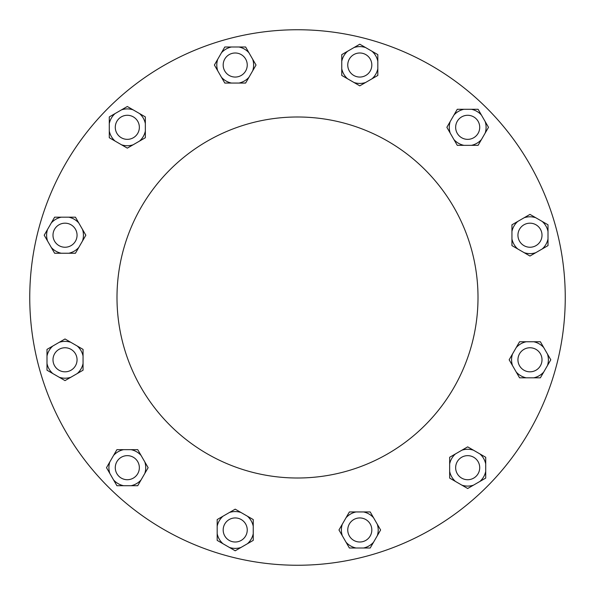 <?xml version="1.0" encoding="UTF-8"?>
<svg xmlns="http://www.w3.org/2000/svg" width="595" height="595" viewBox="0 0 595 595"><rect width="100%" height="100%" fill="white"/><g stroke="black" fill="none" stroke-linecap="round" stroke-linejoin="round"><path stroke-width="0.89" d="M354.01 47.548L359.789 44.209L365.575 47.548A18.415 18.415 0 0 0 354.01 47.548L347.547 51.282A18.415 18.415 0 0 0 341.761 61.292L341.761 54.621L347.547 51.282M372.039 51.282L377.818 54.621L377.818 61.292A18.415 18.415 0 0 0 372.039 51.282L365.575 47.548M377.818 68.76L377.818 75.439L372.039 78.771A18.415 18.415 0 0 0 377.818 68.76L377.818 61.292M365.575 82.504L359.789 85.844L354.01 82.504A18.415 18.415 0 0 0 365.575 82.504L372.039 78.771M347.547 78.771L341.761 75.439L341.761 68.76A18.415 18.415 0 0 0 347.547 78.771L354.01 82.504M471.419 109.287L478.09 109.287L481.429 115.073A18.415 18.415 0 0 0 471.419 109.287L463.951 109.287A18.415 18.415 0 0 0 453.933 115.073L457.272 109.287L463.951 109.287M485.163 121.536L488.502 127.315L485.163 133.102A18.415 18.415 0 0 0 485.163 121.536L481.429 115.073M481.429 139.565L478.09 145.344L471.419 145.344A18.415 18.415 0 0 0 481.429 139.565L485.163 133.102M463.951 145.344L457.272 145.344L453.933 139.565A18.415 18.415 0 0 0 463.951 145.344L471.419 145.344M450.199 133.102L446.867 127.315L450.199 121.536A18.415 18.415 0 0 0 450.199 133.102L453.933 139.565M542.223 221.459L548.002 224.798L548.002 231.477A18.415 18.415 0 0 0 542.223 221.459L535.753 217.725A18.415 18.415 0 0 0 524.195 217.725L529.974 214.393L535.753 217.725M548.002 238.945L548.002 245.616L542.223 248.955A18.415 18.415 0 0 0 548.002 238.945L548.002 231.477M535.753 252.689L529.974 256.029L524.195 252.689A18.415 18.415 0 0 0 535.753 252.689L542.223 248.955M517.724 248.955L511.945 245.616L511.945 238.945A18.415 18.415 0 0 0 517.724 248.955L524.195 252.689M511.945 231.477L511.945 224.798L517.724 221.459A18.415 18.415 0 0 0 511.945 231.477L511.945 238.945M547.452 354.01L550.791 359.789L547.452 365.575A18.415 18.415 0 0 0 547.452 354.01L543.718 347.547A18.415 18.415 0 0 0 533.708 341.761L540.379 341.761L543.718 347.547M543.718 372.039L540.379 377.818L533.708 377.818A18.415 18.415 0 0 0 543.718 372.039L547.452 365.575M526.24 377.818L519.561 377.818L516.229 372.039A18.415 18.415 0 0 0 526.24 377.818L533.708 377.818M512.496 365.575L509.156 359.789L512.496 354.01A18.415 18.415 0 0 0 512.496 365.575L516.229 372.039M516.229 347.547L519.561 341.761L526.24 341.761A18.415 18.415 0 0 0 516.229 347.547L512.496 354.01M485.713 471.419L485.713 478.09L479.927 481.429A18.415 18.415 0 0 0 485.713 471.419L485.713 463.951A18.415 18.415 0 0 0 479.927 453.933L485.713 457.272L485.713 463.951M473.464 485.163L467.685 488.502L461.899 485.163A18.415 18.415 0 0 0 473.464 485.163L479.927 481.429M455.435 481.429L449.656 478.09L449.656 471.419A18.415 18.415 0 0 0 455.435 481.429L461.899 485.163M449.656 463.951L449.656 457.272L455.435 453.933A18.415 18.415 0 0 0 449.656 463.951L449.656 471.419M461.899 450.199L467.685 446.867L473.464 450.199A18.415 18.415 0 0 0 461.899 450.199L455.435 453.933M373.541 542.223L370.202 548.002L363.523 548.002A18.415 18.415 0 0 0 373.541 542.223L377.275 535.753A18.415 18.415 0 0 0 377.275 524.195L380.607 529.974L377.275 535.753M356.055 548.002L349.384 548.002L346.045 542.223A18.415 18.415 0 0 0 356.055 548.002L363.523 548.002M342.311 535.753L338.971 529.974L342.311 524.195A18.415 18.415 0 0 0 342.311 535.753L346.045 542.223M346.045 517.724L349.384 511.945L356.055 511.945A18.415 18.415 0 0 0 346.045 517.724L342.311 524.195M363.523 511.945L370.202 511.945L373.541 517.724A18.415 18.415 0 0 0 363.523 511.945L356.055 511.945M240.99 547.452L235.211 550.791L229.425 547.452A18.415 18.415 0 0 0 240.99 547.452L247.453 543.718A18.415 18.415 0 0 0 253.239 533.708L253.239 540.379L247.453 543.718M222.961 543.718L217.182 540.379L217.182 533.708A18.415 18.415 0 0 0 222.961 543.718L229.425 547.452M217.182 526.24L217.182 519.561L222.961 516.229A18.415 18.415 0 0 0 217.182 526.24L217.182 533.708M229.425 512.496L235.211 509.156L240.99 512.496A18.415 18.415 0 0 0 229.425 512.496L222.961 516.229M247.453 516.229L253.239 519.561L253.239 526.24A18.415 18.415 0 0 0 247.453 516.229L240.99 512.496M123.582 485.713L116.91 485.713L113.571 479.927A18.415 18.415 0 0 0 123.582 485.713L131.049 485.713A18.415 18.415 0 0 0 141.067 479.927L137.728 485.713L131.049 485.713M109.837 473.464L106.498 467.685L109.837 461.899A18.415 18.415 0 0 0 109.837 473.464L113.571 479.927M113.571 455.435L116.91 449.656L123.582 449.656A18.415 18.415 0 0 0 113.571 455.435L109.837 461.899M131.049 449.656L137.728 449.656L141.067 455.435A18.415 18.415 0 0 0 131.049 449.656L123.582 449.656M144.801 461.899L148.133 467.685L144.801 473.464A18.415 18.415 0 0 0 144.801 461.899L141.067 455.435M52.776 373.541L46.998 370.202L46.998 363.523A18.415 18.415 0 0 0 52.776 373.541L59.247 377.275A18.415 18.415 0 0 0 70.805 377.275L65.026 380.607L59.247 377.275M46.998 356.055L46.998 349.384L52.776 346.045A18.415 18.415 0 0 0 46.998 356.055L46.998 363.523M59.247 342.311L65.026 338.971L70.805 342.311A18.415 18.415 0 0 0 59.247 342.311L52.776 346.045M77.276 346.045L83.055 349.384L83.055 356.055A18.415 18.415 0 0 0 77.276 346.045L70.805 342.311M83.055 363.523L83.055 370.202L77.276 373.541A18.415 18.415 0 0 0 83.055 363.523L83.055 356.055M47.548 240.99L44.209 235.211L47.548 229.425A18.415 18.415 0 0 0 47.548 240.99L51.282 247.453A18.415 18.415 0 0 0 61.292 253.239L54.621 253.239L51.282 247.453M51.282 222.961L54.621 217.182L61.292 217.182A18.415 18.415 0 0 0 51.282 222.961L47.548 229.425M68.76 217.182L75.439 217.182L78.771 222.961A18.415 18.415 0 0 0 68.76 217.182L61.292 217.182M82.504 229.425L85.844 235.211L82.504 240.99A18.415 18.415 0 0 0 82.504 229.425L78.771 222.961M78.771 247.453L75.439 253.239L68.76 253.239A18.415 18.415 0 0 0 78.771 247.453L82.504 240.99M109.287 123.582L109.287 116.91L115.073 113.571A18.415 18.415 0 0 0 109.287 123.582L109.287 131.049A18.415 18.415 0 0 0 115.073 141.067L109.287 137.728L109.287 131.049M121.536 109.837L127.315 106.498L133.102 109.837A18.415 18.415 0 0 0 121.536 109.837L115.073 113.571M139.565 113.571L145.344 116.91L145.344 123.582A18.415 18.415 0 0 0 139.565 113.571L133.102 109.837M145.344 131.049L145.344 137.728L139.565 141.067A18.415 18.415 0 0 0 145.344 131.049L145.344 123.582M133.102 144.801L127.315 148.133L121.536 144.801A18.415 18.415 0 0 0 133.102 144.801L139.565 141.067M341.761 61.292L341.761 68.76M453.933 115.073L450.199 121.536M524.195 217.725L517.724 221.459M533.708 341.761L526.24 341.761M479.927 453.933L473.464 450.199M377.275 524.195L373.541 517.724M253.239 533.708L253.239 526.24M141.067 479.927L144.801 473.464M70.805 377.275L77.276 373.541M61.292 253.239L68.76 253.239M297.5 565.25A267.75 267.75 0 0 0 565.25 297.5A267.75 267.75 0 0 0 297.5 29.75A267.75 267.75 0 0 0 29.75 297.5A267.75 267.75 0 0 0 297.5 565.25M297.5 478.008A180.508 180.508 0 0 0 478.008 297.5A180.508 180.508 0 0 0 297.5 116.992A180.508 180.508 0 0 0 116.992 297.5A180.508 180.508 0 0 0 297.5 478.008M115.073 141.067L121.536 144.801M247.245 65.026A12.034 12.034 0 0 0 229.194 54.606A12.034 12.034 0 0 0 229.194 75.446A12.034 12.034 0 0 0 247.245 65.026M248.955 77.276L245.616 83.055L238.945 83.055A18.415 18.415 0 0 0 248.955 77.276L252.689 70.805A18.415 18.415 0 0 0 252.689 59.247L248.955 52.776A18.415 18.415 0 0 0 238.945 46.998L231.477 46.998A18.415 18.415 0 0 0 221.459 52.776L217.725 59.247A18.415 18.415 0 0 0 217.725 70.805L221.459 77.276A18.415 18.415 0 0 0 231.477 83.055L238.945 83.055M231.477 83.055L224.798 83.055L221.459 77.276M252.689 59.247L256.029 65.026L252.689 70.805M221.459 52.776L224.798 46.998L231.477 46.998M238.945 46.998L245.616 46.998L248.955 52.776M217.725 70.805L214.393 65.026L217.725 59.247M137.743 121.298A12.034 12.034 0 0 0 116.895 121.298A12.034 12.034 0 0 0 127.315 139.349A12.034 12.034 0 0 0 137.743 121.298M71.043 224.791A12.034 12.034 0 0 0 52.992 235.211A12.034 12.034 0 0 0 71.043 245.631A12.034 12.034 0 0 0 71.043 224.791M65.026 347.755A12.034 12.034 0 0 0 54.606 365.806A12.034 12.034 0 0 0 75.446 365.806A12.034 12.034 0 0 0 65.026 347.755M121.298 457.257A12.034 12.034 0 0 0 121.298 478.105A12.034 12.034 0 0 0 139.349 467.685A12.034 12.034 0 0 0 121.298 457.257M224.791 523.957A12.034 12.034 0 0 0 235.211 542.008A12.034 12.034 0 0 0 245.631 523.957A12.034 12.034 0 0 0 224.791 523.957M347.755 529.974A12.034 12.034 0 0 0 365.806 540.394A12.034 12.034 0 0 0 365.806 519.554A12.034 12.034 0 0 0 347.755 529.974M457.257 473.702A12.034 12.034 0 0 0 478.105 473.702A12.034 12.034 0 0 0 467.685 455.651A12.034 12.034 0 0 0 457.257 473.702M523.957 370.209A12.034 12.034 0 0 0 542.008 359.789A12.034 12.034 0 0 0 523.957 349.369A12.034 12.034 0 0 0 523.957 370.209M529.974 247.245A12.034 12.034 0 0 0 540.394 229.194A12.034 12.034 0 0 0 519.554 229.194A12.034 12.034 0 0 0 529.974 247.245M473.702 137.743A12.034 12.034 0 0 0 473.702 116.895A12.034 12.034 0 0 0 455.651 127.315A12.034 12.034 0 0 0 473.702 137.743M370.209 71.043A12.034 12.034 0 0 0 359.789 52.992A12.034 12.034 0 0 0 349.369 71.043A12.034 12.034 0 0 0 370.209 71.043"/></g></svg>
